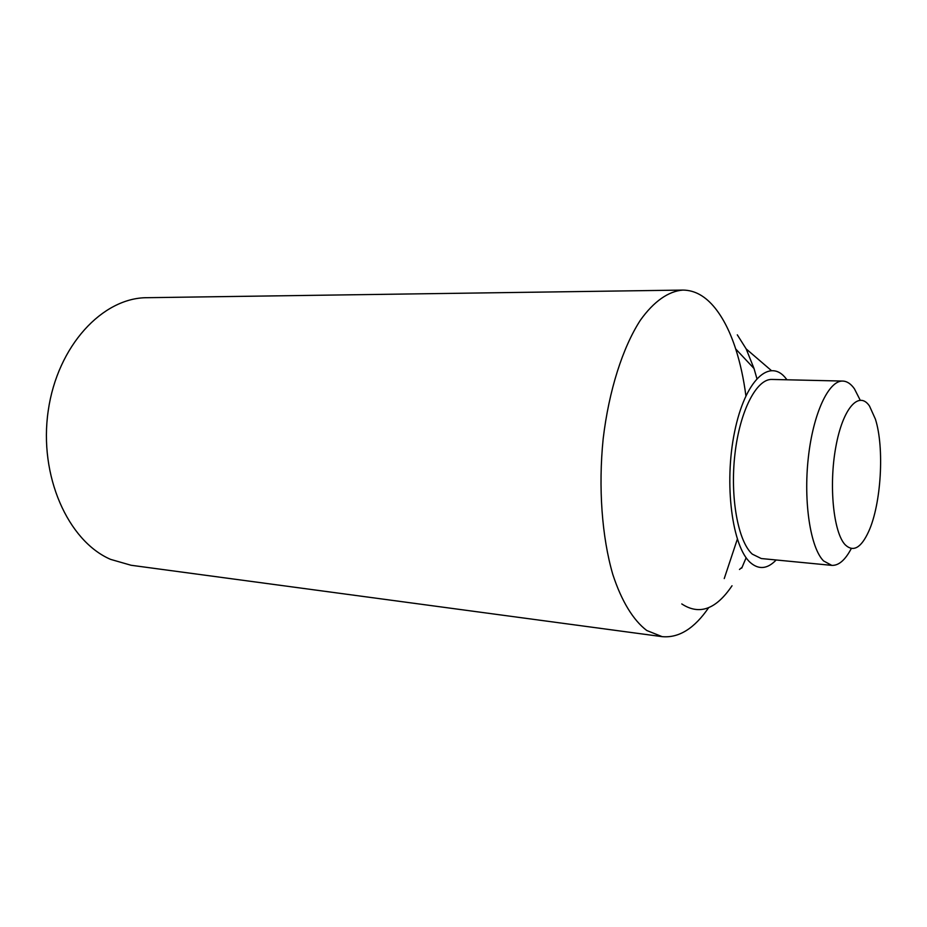 <?xml version="1.0" encoding="UTF-8"?>
<svg xmlns="http://www.w3.org/2000/svg" width="927" height="927" viewBox="0 0 927 927"><rect width="100%" height="100%" fill="white"/><g stroke="black" fill="none" stroke-linecap="round" stroke-linejoin="round"><path stroke-width="1.39" d="M708.657 607.672C694.416 628.494 678.912 638.158 662.156 636.652L131.089 565.261L110.603 559.375C67.972 541.067 38.61 475.597 48.239 410.649C57.509 345.62 102.746 297.567 147.092 297.694L682.875 290.081C694.787 290.163 705.551 296.2 715.169 308.181C723.419 318.564 730.256 332.156 735.702 348.958C740.267 363.152 743.663 378.749 745.899 395.771M737.324 539.224L724.242 578.575M662.156 636.652L646.768 630.499C633.373 620.372 621.542 601.241 612.793 574.416C601.913 537.011 598.239 487.451 603.164 438.842C608.912 390.522 622.701 347.486 640.372 320.221C653.906 301.252 668.587 291.159 682.875 290.081M737.301 334.832L746.177 348.923L754.022 368.517L756.861 378.459M746.142 557.706L741.727 568.135M732.017 585.771C716.084 609.421 699.34 615.47 681.785 603.941M776.177 559.978C767.544 568.958 759.028 569.908 750.627 562.816C732.203 547.243 723.825 483.848 734.578 431.959C745.076 379.838 770.036 357.208 786.305 378.934L786.942 379.78M851.31 548.506C845.192 560.105 838.68 565.725 831.774 565.366L823.582 560.939C810.534 548.042 803.361 502.48 808.286 457.973C813.106 413.396 828.692 380.302 842.794 381.067C847.011 381.229 850.882 383.801 854.416 388.795L860.175 400.128M831.774 565.366L761.287 558.541L752.307 554.149C738.008 541.461 729.908 497.15 734.949 453.987C739.862 410.754 756.594 378.668 771.982 379.444L842.794 381.067M869.514 406.061L875.412 419.155C884.567 447.88 881.218 503.987 868.703 531.426C861.125 547.973 853.28 552.434 845.192 544.786C833.477 532.608 828.68 485.621 835.806 447.023C842.77 408.216 858.912 390.244 869.514 406.061M754.022 368.517L735.702 348.958M742.145 567.243L739.479 569.468M771.229 370.441L746.177 348.923"/></g></svg>
